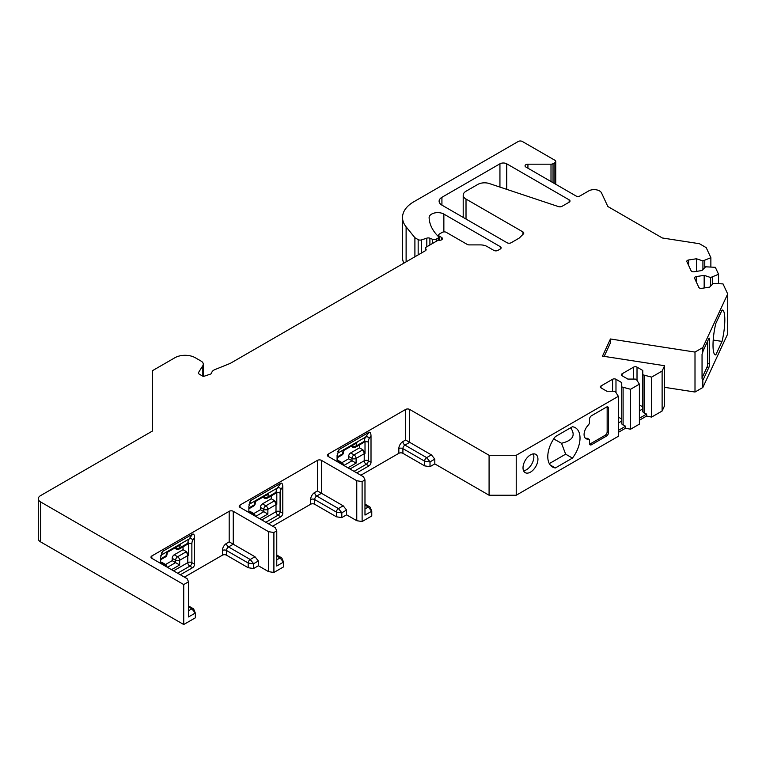<?xml version="1.0" encoding="UTF-8"?>
<svg xmlns="http://www.w3.org/2000/svg" width="766" height="766" viewBox="0 0 766 766"><rect width="100%" height="100%" fill="white"/><g stroke="black" fill="none" stroke-linecap="round" stroke-linejoin="round"><path stroke-width="1.15" d="M702.049 377.858L706.941 367.326A2.882 0.613 98.8 0 0 707.688 363.371L707.688 341.004M165.561 566.246A2.882 1.666 -120 0 0 164.048 564.59L160.659 562.627A2.882 1.666 -60 0 1 162.095 562.483L165.485 564.446A2.882 1.666 -60 0 0 164.048 564.59L163.369 564.973M165.571 564.494L172.187 560.664L172.187 558.318A2.882 1.666 -60 0 1 174.227 554.795L183.045 549.701L183.045 546.79M253.776 515.317A2.882 1.666 -120 0 0 252.263 513.651L248.873 511.698A2.882 1.666 -60 0 1 250.31 511.554L253.699 513.517A2.882 1.666 -60 0 0 252.263 513.651L251.583 514.043M253.785 513.565L260.402 509.735L260.402 507.389A2.882 1.666 -60 0 1 262.441 503.865L271.26 498.771L271.26 495.861M341.99 464.387A2.882 1.666 -120 0 0 340.477 462.721L337.088 460.768A2.882 1.666 -60 0 1 338.524 460.625L341.914 462.587A2.882 1.666 -60 0 0 340.477 462.721L339.798 463.114M342 462.635L348.616 458.805L348.616 456.459A2.882 1.666 -60 0 1 350.656 452.926L359.474 447.842L359.474 444.931M639.39 420.218L646.628 416.043L651.598 417.087L662.121 411.016L664.591 405.683L664.591 365.717L602.488 356.113L610.435 338.984L695.001 352.073L702.834 347.544L702.834 352.063A2.882 0.613 -81.2 0 1 703.332 350.388L708.799 338.62A2.882 0.613 -81.2 0 1 709.239 338.122A2.882 0.613 -81.2 0 1 709.546 339.367L708.521 339.204M551.003 181.532L551.003 164.192L527.927 164.192A2.882 1.666 180 0 0 525.045 165.858A2.882 1.666 180 0 0 525.888 167.036L575.946 195.933A2.882 1.666 180 0 0 580.015 195.933L588.681 190.925A7.679 4.433 0 0 1 601.521 192.908L607.831 206.504L662.36 237.987L699.444 243.722L706.195 247.619L710.867 257.692L702.929 260.919L696.457 258.764L688.586 259.99A2.403 1.388 0 0 0 686.805 261.321A2.403 1.388 0 0 0 686.882 261.685L691.104 270.781A2.403 1.388 0 0 0 694.044 271.758L701.924 270.542L705.658 266.807L715.329 267.315L718.565 274.276L710.628 277.512L704.165 275.358L696.284 276.574A2.403 1.388 0 0 0 694.503 277.914A2.403 1.388 0 0 0 694.59 278.278L698.812 287.374A2.403 1.388 0 0 0 701.742 288.351L709.622 287.135L713.357 283.401L723.027 283.908L727.7 293.972L702.834 347.544M551.003 164.192A2.882 1.666 0 0 0 553.033 163.713L554.91 162.631A2.882 1.666 0 0 0 555.752 161.454A2.882 1.666 0 0 0 554.91 160.276L522.335 141.471A2.882 1.666 0 0 0 518.266 141.471L413.764 201.803A38.386 22.166 0 0 0 402.523 217.477A38.386 22.166 0 0 0 406.114 226.841L406.114 261.848M414.904 256.773L414.904 237.728L406.114 226.841M414.904 237.728L418.169 239.614A2.882 1.666 0 0 0 421.645 239.873L426.815 238.149A2.882 1.666 180 0 1 429.908 238.226L429.908 244.986M432.57 243.444L432.57 239.308L429.908 238.226M432.57 239.308A2.882 1.666 0 0 0 436.256 239.126L438.219 237.996A1.915 1.111 0 0 0 438.774 237.211A1.915 1.111 0 0 0 438.506 236.646A67.178 38.779 0 0 1 429.123 217.726A8.637 4.989 0 0 1 429.113 217.621A8.637 4.989 0 0 1 434.446 213.005A8.637 4.989 0 0 1 443.859 214.087L500.284 246.662A2.882 1.666 180 0 1 501.127 247.839A2.882 1.666 180 0 1 500.284 249.017L497.91 250.386A2.882 1.666 180 0 1 493.831 250.386L487.147 246.528A9.594 5.544 0 0 0 480.359 244.9L469.242 244.9A2.882 1.666 180 0 1 467.203 244.411L446.339 232.366A2.882 1.666 0 0 0 442.26 232.366L439.55 233.927A2.882 1.666 0 0 0 438.707 235.105A2.882 1.666 0 0 0 439.55 236.282L439.55 240.294M202.818 376.192L202.818 365.708L198.605 372.4A2.882 1.666 180 0 0 198.423 372.975A2.882 1.666 180 0 0 199.265 374.143L203.335 376.499L210.267 374.181A2.882 1.666 180 0 0 211.694 372.87A7.679 4.433 0 0 1 214.949 369.576L230.24 363.39L425.302 250.779A2.882 1.666 180 0 0 426.145 249.601A2.882 1.666 180 0 0 425.858 248.883A2.882 1.666 0 0 1 425.58 248.165A2.882 1.666 0 0 1 426.423 246.997L438.305 240.131A2.882 1.666 0 0 0 442.432 238.628A2.882 1.666 0 0 0 441.589 237.46L439.55 236.282M202.818 365.708A7.679 4.433 0 0 0 203.277 364.195A7.679 4.433 0 0 0 201.037 361.064L195.263 357.732A14.391 8.311 0 0 0 174.907 357.732L152.511 370.658L152.511 430.99L40.55 495.631A7.679 4.433 0 0 0 38.3 498.771A7.679 4.433 0 0 0 40.55 501.902L183.725 584.563L188.551 581.777L187.124 578.684L151.831 558.318A2.882 1.666 180 0 1 150.988 557.141A2.882 1.666 180 0 1 151.831 555.963L229.187 511.305A2.882 1.666 180 0 1 233.266 511.305L233.266 544.214L254.973 556.748L258.372 560.971L253.623 563.709L253.546 568.544L258.372 565.758L268.55 571.637L273.902 572.47L283.554 566.888L283.477 562.148L276.765 566.017L276.765 530.848L273.902 532.504L273.902 572.47M273.902 532.504L268.55 531.681L233.266 511.305M276.765 530.848L275.339 527.755L240.045 507.389A2.882 1.666 180 0 1 239.203 506.211A2.882 1.666 180 0 1 240.045 505.033L317.402 460.376A2.882 1.666 180 0 1 321.481 460.376L321.481 493.285L343.187 505.819L338.438 508.567A2.882 1.666 120 0 0 336.408 512.09L314.692 499.556A2.882 1.666 -60 0 1 316.731 496.023L321.481 493.285L317.402 490.929L314.692 492.5A5.755 3.323 -60 0 0 310.623 499.556L310.623 504.258L272.619 526.194M328.26 456.459A2.882 1.666 180 0 1 327.417 455.282A2.882 1.666 180 0 1 328.26 454.104L328.26 456.459L363.553 476.825L364.98 479.918L362.117 481.575L356.765 480.742L321.481 460.376M328.26 454.104L405.616 409.446A2.882 1.666 180 0 1 409.695 409.446L489.081 455.282L516.227 455.282L618.353 396.319L615.634 392.01L614.284 391.225L606.816 391.225L601.051 387.893A2.403 1.388 0 0 1 600.343 386.916A2.403 1.388 0 0 1 601.051 385.94L601.051 387.893M630.562 389.272L639.39 384.178L639.39 424.134L630.562 429.228L630.562 389.272L621.743 386.916L621.743 382.607L615.979 379.275A2.403 1.388 0 0 0 612.589 379.275L601.051 385.94M651.598 417.087L651.598 377.121L642.779 374.775L642.779 370.466L637.015 367.134A2.403 1.388 0 0 0 633.616 367.134L622.088 373.789A2.403 1.388 0 0 0 621.379 374.775A2.403 1.388 0 0 0 622.088 375.752L627.852 379.084L635.32 379.084L636.67 379.869L639.39 384.178M651.598 377.121L662.121 371.05L664.591 365.717M441.925 197.302L499.939 163.809A4.797 2.767 180 0 1 506.728 163.809L569.157 199.849A2.882 1.666 180 0 1 570 201.027A2.882 1.666 180 0 1 569.157 202.195L561.976 206.341A2.882 1.666 180 0 1 558.5 206.609L489.359 183.562A9.594 5.544 0 0 0 477.773 184.443L466.015 191.232A9.594 5.544 0 0 0 463.2 195.148A9.594 5.544 0 0 0 466.015 199.064L522.939 231.926A2.882 1.666 180 0 1 523.781 233.103A2.882 1.666 180 0 1 523.389 233.936L519.472 237.853A2.882 1.666 0 0 1 519.013 238.197L511.142 242.745A2.882 1.666 180 0 1 507.063 242.745L441.925 205.135A9.594 5.544 180 0 1 439.11 201.219A9.594 5.544 180 0 1 441.925 197.302L441.925 205.135M337.251 453.462L365.593 437.099L368.982 432.283C370.208 431.852 370.888 433.029 371.012 435.806L371.012 462.329A2.882 1.666 -60 0 1 368.982 465.862L356.765 472.909M365.047 441.034L363.659 442.518A2.882 1.666 -120 0 0 364.252 441.36L365.047 441.034A14.228 8.215 -120 0 0 365.018 441.858L365.018 453.386A2.882 1.666 0 0 0 364.223 453.711L356.085 458.413L356.085 463.114L348.616 458.805M359.474 447.842L362.931 449.834L365.018 453.386M355.692 443.591L343.388 450.465A14.391 8.311 -120 0 0 342.536 453.893L337.088 457.043M343.446 449.68L343.388 450.465M343.886 450.207L343.379 452.744A2.882 1.781 -176.3 0 1 342.536 453.893A2.882 1.666 -120 0 1 341.952 455.052A2.882 2.882 0 0 0 343.388 452.687M368.982 432.283L339.118 449.518L337.806 451.385M337.088 461.553L337.088 455.397L339.118 449.518M618.353 396.319L618.353 436.275L516.227 495.238L489.081 495.238L434.801 463.899L429.975 466.685L424.623 465.862L402.906 453.319A2.882 1.666 0 0 0 398.837 453.319L360.834 475.265M310.623 504.258A2.882 1.666 0 0 1 314.692 504.258L336.408 516.791L341.76 517.615L346.586 514.829L356.765 520.708L362.117 521.531L371.769 515.958L371.769 511.257L370.198 507.408A2.882 1.666 120 0 0 369.739 506.853A2.882 1.666 120 0 0 368.302 506.996L364.98 508.911M431.402 454.889L426.652 457.637A2.882 1.666 120 0 0 424.623 461.161L402.906 448.617A2.882 1.666 -60 0 1 404.946 445.094L409.695 442.355L431.402 454.889L434.801 459.112L430.052 461.85L429.975 466.685M402.523 217.477L402.523 257.433A38.386 22.166 0 0 0 403.826 263.169M727.7 293.972L727.7 333.928L702.834 387.51L695.001 392.029L664.591 387.328M630.562 429.228L625.592 428.184L625.592 426.222L621.743 423.971L621.743 386.916M618.353 432.359L625.592 428.184M184.405 577.124L222.408 555.187A2.882 1.666 0 0 1 226.477 555.187L248.194 567.721L253.546 568.544M195.34 613.087L193.769 609.267A2.882 1.666 120 0 0 193.31 608.711A2.882 1.666 120 0 0 191.873 608.855L195.34 613.087L195.34 617.817L183.725 624.529L183.725 584.563M38.3 498.771L38.3 538.728A7.679 4.433 0 0 0 40.55 541.859L183.725 624.529M585.348 438.209A9.115 5.266 120 0 0 586.852 438.296A2.882 1.666 -60 0 1 587.56 438.42L588.92 439.205A2.882 1.666 120 0 0 588.211 439.081A9.115 5.266 120 0 1 585.971 438.688A9.115 5.266 120 0 1 588.211 425.187A2.882 1.666 120 0 0 589.514 422.248L589.514 419.241A2.882 1.666 -60 0 1 591.553 415.708L606.481 407.091A2.882 1.666 -60 0 1 607.917 406.947A2.882 1.666 -60 0 1 608.51 408.268L607.16 407.483A2.882 1.666 120 0 0 607.065 406.851M589.6 444.165A2.882 1.666 120 0 0 590.193 443.916L605.121 435.299A2.882 1.666 120 0 0 607.16 431.775L607.16 407.483M588.92 439.205A2.882 1.666 120 0 1 589.514 440.517L589.514 443.533A2.882 1.666 -60 0 0 590.107 444.845A2.882 1.666 -60 0 0 591.553 444.701L606.481 436.084L605.121 435.299M662.121 411.016L662.121 371.05M516.227 495.238L516.227 455.282M572.441 458.087A22.549 13.022 120 0 0 575.343 427.715A22.549 13.022 120 0 0 572.441 426.748L555.36 436.61A22.549 13.022 120 0 0 552.449 466.973A22.549 13.022 120 0 0 555.36 467.949L572.441 458.087L565.653 454.171L561.507 443.265C572.863 440.479 575.898 435.318 570.641 427.782M537.943 459.198A10.552 6.099 -60 0 1 533.337 469.826A10.552 6.099 -60 0 1 525.198 472.651A10.552 6.099 -60 0 1 523.015 467.815A10.552 6.099 -60 0 1 527.621 457.197A10.552 6.099 -60 0 1 535.76 454.362A10.552 6.099 -60 0 1 537.943 459.198M606.481 436.084A2.882 1.666 -60 0 0 608.51 432.56L608.51 408.268M695.001 392.029L695.001 352.073M709.546 339.367L709.546 363.649A2.882 0.613 -81.2 0 1 708.799 367.613L703.332 379.381A2.882 0.613 -81.2 0 1 702.891 379.879A2.882 0.613 -81.2 0 1 702.834 379.859L702.834 387.51M702.834 379.859L702.049 378.557L702.049 354.265L702.834 352.063M644.139 375.56L644.139 413.037L642.779 411.83L642.779 374.775M639.39 410.844L642.779 408.881M639.39 418.255L646.628 414.08L644.139 413.037M646.628 416.043L646.628 414.08M642.779 406.899L639.39 404.936M623.103 387.701L623.103 425.178M618.353 422.985L621.743 421.032M618.353 430.406L625.592 426.222M621.743 419.04L618.353 417.087M610.435 338.984L610.435 342.9L604.183 356.372M715.789 354.888L722.041 341.416A22.549 4.768 98.8 0 0 722.424 310.058A22.549 4.768 98.8 0 0 722.041 310.077L715.789 323.549A22.549 4.768 98.8 0 0 715.406 354.897A22.549 4.768 98.8 0 0 715.789 354.888L715.042 354.773M722.041 341.416L713.223 340.047M710.867 266.865L710.867 257.692M718.565 283.458L718.565 274.276M704.777 260.641L704.777 267.688M702.929 260.919L702.929 269.546M696.457 258.764L696.457 271.384M712.476 277.225L712.476 284.282M710.628 277.512L710.628 286.13M704.165 275.358L704.165 287.978M549.299 463.612L565.653 454.171M553.703 438.918L561.507 443.265M555.36 467.949L550.16 464.952M533.308 453.903A10.552 6.099 -60 0 1 533.873 456.852A10.552 6.099 -60 0 1 523.571 470.764M489.081 495.238L489.081 455.282M434.801 463.899L434.801 459.112M398.837 453.319L398.837 448.617A5.755 3.323 -60 0 1 402.906 441.57L405.616 440L409.695 442.355L409.695 409.446M424.623 465.862L424.623 461.161L429.975 461.984M249.036 504.392L277.378 488.028L280.768 483.212C281.993 482.781 282.673 483.959 282.798 486.736L282.798 513.268A2.882 1.666 -60 0 1 280.768 516.791L268.55 523.839M276.832 491.963L276.038 492.289A2.882 1.666 -120 0 1 275.444 493.448L276.832 491.963A14.228 8.215 -120 0 0 276.804 492.797L276.804 504.325A2.882 1.666 0 0 0 276.009 504.641L267.87 509.342L267.87 514.043L260.402 509.735M271.26 498.771L274.716 500.763L276.804 504.325M255.231 500.61L255.174 501.395A14.391 8.311 -120 0 0 254.322 504.832L248.873 507.973M255.672 501.136L255.164 503.674A2.882 1.781 -176.3 0 1 254.322 504.832A2.882 1.666 -120 0 1 253.738 505.981A2.882 2.882 0 0 0 255.174 503.616M263.648 496.722L263.83 496.828A2.882 1.781 3.7 0 0 267.899 496.99A14.391 8.311 60 0 1 268.742 493.563L255.174 501.395M267.478 494.52L268.742 493.563M280.768 483.212L250.903 500.447L249.592 502.314M248.873 512.483L248.873 506.326L250.903 500.447M283.544 562.158L281.984 558.337A2.882 1.666 120 0 0 281.524 557.782A2.882 1.666 120 0 0 280.088 557.926L276.765 559.841M371.759 511.228L364.98 515.087L364.98 479.918M362.117 481.575L362.117 521.531M195.263 613.078L188.551 616.946L188.551 581.777M356.765 480.742L356.765 520.708M343.187 505.819L346.586 510.041L341.837 512.78L341.76 517.615M346.586 514.829L346.586 510.041M336.408 516.791L336.408 512.09L341.76 512.914M268.55 531.681L268.55 571.637M258.372 565.758L258.372 560.971M229.187 541.859L233.266 544.214L228.517 546.953A2.882 1.666 60 0 1 226.477 543.429L229.187 541.859L229.187 511.305M160.822 555.321L189.164 538.958L192.553 534.141C193.779 533.711 194.459 534.888 194.583 537.665L194.583 564.197A2.882 1.666 -60 0 1 192.553 567.721L180.336 574.768M192.553 534.141L162.689 551.376L160.659 557.255L160.659 563.412M188.551 606.94L191.873 608.855L188.551 610.77M254.973 556.748L250.223 559.496A2.882 1.666 120 0 0 248.194 563.02L226.477 550.486A2.882 1.666 -60 0 1 228.517 546.953L250.223 559.496L253.623 563.709M248.194 567.721L248.194 563.02L253.546 563.843M188.618 542.893L187.23 544.377A2.882 1.666 -120 0 0 187.823 543.218L188.618 542.893A14.228 8.215 -120 0 0 188.589 543.726L188.589 555.254A2.882 1.666 0 0 0 187.794 555.57A2.882 1.666 -120 0 0 185.765 552.047L177.616 556.748L174.227 554.795M183.045 549.701L186.502 551.692L188.589 555.254M179.263 545.449L166.959 552.324A14.391 8.311 -120 0 0 166.107 555.762L160.659 558.902M172.187 560.664L179.656 564.973L179.656 560.272A2.882 1.666 -120 0 0 177.616 556.748A2.882 1.666 -60 0 0 175.586 560.272L172.187 558.318M167.467 552.066L166.95 554.603A2.882 1.781 -176.3 0 1 166.107 555.762A2.882 1.666 -120 0 1 165.523 556.911L160.659 559.716M167.017 551.539L166.959 552.324M351.862 445.793L352.044 445.898A2.882 1.781 3.7 0 0 356.113 446.061A14.391 8.311 60 0 1 356.956 442.633M343.36 465.077L343.36 465.173A2.882 1.666 0 0 0 343.36 465.077A2.882 2.882 0 0 0 341.914 462.587M349.976 468.993L364.223 460.768L364.223 453.711A2.882 1.666 -120 0 0 362.194 450.188L354.045 454.889L350.656 452.926M356.085 463.114L347.946 467.815M368.982 465.862L366.263 464.292A2.882 1.666 60 0 1 364.223 460.768A2.882 1.666 0 0 1 368.302 460.768A2.882 1.666 -60 0 1 366.263 464.292L354.045 471.349M371.012 462.329L368.302 460.768L368.302 442.183A11.519 6.645 60 0 1 369.394 438.114L371.012 435.806M368.302 442.183A2.882 1.666 0 0 0 365.018 441.858M362.931 449.834A5.755 3.323 0 0 0 362.194 450.188M343.867 465.469L352.015 460.768L352.015 458.413A2.882 1.666 180 0 0 356.085 458.413A2.882 1.666 -120 0 0 354.045 454.889A2.882 1.666 -60 0 0 352.015 458.413L348.616 456.459M351.02 446.281L352.638 447.22A2.882 1.666 -60 0 1 352.044 445.898A17.273 9.977 60 0 1 352.063 445.678M363.659 442.518L355.52 447.22A2.882 1.666 -120 0 0 356.113 446.061L364.252 441.36A14.391 8.311 60 0 1 365.593 437.099A2.882 2.269 35.1 0 1 369.394 438.114M405.616 409.446L405.616 440M364.98 505.081L368.302 506.996L371.692 511.219M430.052 461.85L426.652 457.637L404.946 445.094A2.882 1.666 60 0 1 402.906 441.57M466.015 219.047L466.015 199.064M522.939 231.926L522.939 234.386M499.939 163.809L499.939 187.086M506.728 163.809L506.728 189.355M569.157 199.849L569.157 202.195M198.605 372.4L198.605 373.54M40.55 541.859L40.55 501.902M622.088 373.789L622.088 375.752M633.616 367.134L633.616 379.084M637.015 367.134L637.015 380.405M615.979 379.275L615.979 392.546M612.589 379.275L612.589 391.225M703.332 379.381L702.163 379.199M708.799 367.613L706.941 367.326M709.546 363.649L707.688 363.371M688.586 259.99L688.586 265.342M527.927 164.192L527.927 168.214M553.033 182.701L553.033 163.713M554.91 162.631L554.91 183.783M418.169 254.896L418.169 239.614M421.645 252.885L421.645 239.873M426.815 238.149L426.815 246.767M436.256 241.319L436.256 239.126M438.219 240.189L438.219 237.996M443.859 214.087L443.859 231.897M500.284 246.662L500.284 249.017M425.858 248.883L425.858 250.319M441.589 237.46L441.589 239.806M696.284 276.574L696.284 281.926M586.852 438.296L588.211 439.081M402.906 453.319L402.906 448.617A2.882 1.666 -0 0 0 398.837 448.617M591.553 444.701L590.193 443.916M608.51 432.56L607.16 431.775M255.145 516.006L255.145 516.102A2.882 1.666 0 0 0 255.145 516.006A2.882 2.882 0 0 0 253.699 513.517M261.761 519.923L276.009 511.698L276.009 504.641A2.882 1.666 -120 0 0 273.979 501.117L265.831 505.819L262.441 503.865M259.731 518.745L267.87 514.043M280.768 516.791L278.048 515.221A2.882 1.666 60 0 1 276.009 511.698A2.882 1.666 0 0 1 280.088 511.698A2.882 1.666 -60 0 1 278.048 515.221L265.831 522.278M282.798 513.268L280.088 511.698L280.088 493.113A11.519 6.645 60 0 1 281.179 489.043L282.798 486.736M280.088 493.113A2.882 1.666 0 0 0 276.804 492.797M274.716 500.763A5.755 3.323 0 0 0 273.979 501.117M255.653 516.399L263.801 511.698L263.801 509.342A2.882 1.666 180 0 0 267.87 509.342A2.882 1.666 -120 0 0 265.831 505.819A2.882 1.666 -60 0 0 263.801 509.342L260.402 507.389M262.805 497.211L264.423 498.149A2.882 1.666 -60 0 1 263.83 496.828A17.273 9.977 60 0 1 263.849 496.617M264.423 498.149A2.882 2.882 0 0 0 267.305 498.149A2.882 1.666 -120 0 0 267.899 496.99L276.038 492.289A14.391 8.311 60 0 1 277.378 488.028A2.882 2.269 35.1 0 1 281.179 489.043M317.402 460.376L317.402 490.929M240.045 505.033L240.045 507.389M276.765 556.011L280.088 557.926L283.477 562.148M341.837 512.78L338.438 508.567L316.731 496.023A2.882 1.666 60 0 1 314.692 492.5M314.692 504.258L314.692 499.556A2.882 1.666 -0 0 0 310.623 499.556M222.408 555.187L222.408 550.486A5.755 3.323 -60 0 1 226.477 543.429M151.831 555.963L151.831 558.318M226.477 555.187L226.477 550.486A2.882 1.666 -0 0 0 222.408 550.486M194.583 564.197L191.873 562.627A2.882 1.666 0 0 0 187.794 562.627L187.794 555.57L179.656 560.272A2.882 1.666 180 0 1 175.586 560.272L175.586 562.627L167.438 567.328M192.553 567.721L189.834 566.151A2.882 1.666 -60 0 0 191.873 562.627L191.873 544.042A11.519 6.645 60 0 1 192.965 539.973L194.583 537.665M191.873 544.042A2.882 1.666 0 0 0 188.589 543.726M186.502 551.692A5.755 3.323 0 0 0 185.765 552.047M173.547 570.852L187.794 562.627A2.882 1.666 60 0 0 189.834 566.151L177.616 573.207M171.517 569.674L179.656 564.973M162.689 551.376L161.377 553.243M192.965 539.973A2.882 2.269 35.1 0 0 189.164 538.958A14.391 8.311 60 0 0 187.823 543.218L179.684 547.92A14.391 8.311 60 0 1 180.527 544.492M175.433 547.652L175.615 547.757A2.882 1.781 3.7 0 0 179.684 547.92A2.882 1.666 -120 0 1 179.091 549.078A2.882 2.882 0 0 1 176.209 549.078A2.882 1.666 -60 0 1 175.615 547.757A17.273 9.977 60 0 1 175.634 547.546M166.931 566.936L166.931 567.032A2.882 1.666 0 0 0 166.931 566.936A2.882 2.882 0 0 0 165.485 564.446M355.788 443.533L343.58 450.58M341.952 455.052L337.088 457.857M364.98 504.105L369.739 506.853M463.2 217.42L463.2 195.148M555.752 161.454L555.752 184.271M438.774 240.237L438.774 237.211M425.58 248.165L425.58 250.587M438.707 236.905L438.707 235.105M253.738 505.981L248.873 508.787M267.573 494.463L255.365 501.51M275.444 493.448L267.305 498.149M276.765 555.034L281.524 557.782M188.551 605.963L193.31 608.711M165.523 556.911A2.882 2.882 0 0 0 166.959 554.546M179.359 545.392L167.151 552.439M174.591 548.14L176.209 549.078M187.23 544.377L179.091 549.078M203.277 376.46L203.277 364.195M352.638 447.22A2.882 2.882 0 0 0 355.52 447.22"/></g></svg>
